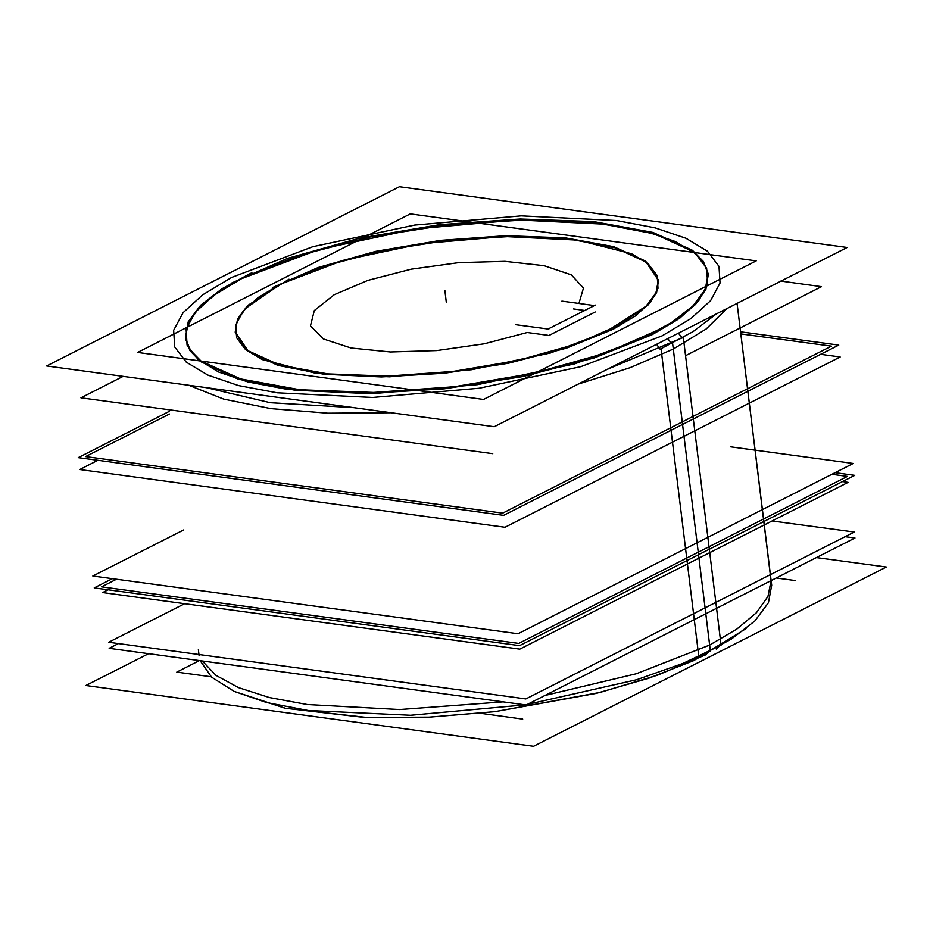 <?xml version="1.0" encoding="UTF-8"?>
<svg xmlns="http://www.w3.org/2000/svg" width="933" height="933" viewBox="0 0 933 933"><rect width="100%" height="100%" fill="white"/><g stroke="black" fill="none" stroke-linecap="round" stroke-linejoin="round"><path stroke-width="1.4" d="M658.418 280.308L645.951 262.021L615.255 247.816L569.142 239.011L511.832 236.399L448.575 240.224L385.154 250.137L327.39 265.217L280.576 284.11L245.729 308.287L237.297 320.486L235.244 332.265M235.279 332.661L247.432 351.053L277.917 365.374L323.961 374.285L381.317 376.967L444.703 373.188L508.287 363.299L566.226 348.184L613.179 329.256L648.213 304.869L656.599 292.565L658.465 280.705M573.538 308.986L584.676 310.502L573.538 308.986M547.963 335.297L527.273 332.486L484.285 343.787L436.749 350.575L390.449 352.021L351.006 347.951L323.226 338.866L310.479 325.862L314.328 310.526L334.294 294.735L367.964 280.378L411.22 269.229L458.814 262.639L504.963 261.403L544.044 265.672L571.299 274.932L583.44 288.052L578.95 303.435L583.44 288.052L571.299 274.932L544.044 265.672L504.963 261.403L458.814 262.639L411.22 269.229L367.964 280.378L334.294 294.735L314.328 310.526L310.479 325.862L323.226 338.866L351.006 347.951L390.449 352.021L436.749 350.575L484.285 343.787L527.273 332.486L547.963 335.297M595.219 311.925L549.56 335.134L595.219 311.925M185.445 338.271L187.988 323.728L198.414 308.648L216.421 293.522L241.449 278.792L299.271 255.467L370.623 236.83L448.948 224.585L527.087 219.861L597.878 223.092L654.849 233.961L692.776 251.502L703.435 262.29L708.194 274.092M708.252 274.594L705.943 289.242L695.586 304.438L677.521 319.704L652.307 334.574L594.309 357.957L522.748 376.617L444.19 388.839L365.888 393.504L295.05 390.181L238.172 379.183L200.502 361.503L190.029 350.645L185.504 338.772M820.643 354.307L840.178 356.954L505.01 527.238L79.748 469.497L97.825 460.319M740.545 331.786L838.72 345.117L503.552 515.401L78.29 457.66L169.165 411.5M730.411 446.825L853.252 463.503L518.095 633.775L92.822 576.046L183.696 529.886M854.71 475.34L519.541 645.613L94.28 587.883L112.357 578.693L94.28 587.883L519.541 645.613L94.28 587.883L112.357 578.693L94.28 587.883L519.541 645.613L94.28 587.883L112.357 578.693L94.28 587.883L519.541 645.613L854.71 475.34L835.175 472.681L854.71 475.34L519.541 645.613L854.71 475.34L835.175 472.681L854.71 475.34L519.541 645.613L854.71 475.34L835.175 472.681L854.71 475.34M410.228 213.949L137.606 352.452L483.516 399.417L756.138 260.913L410.228 213.949M289.032 279.189L247.595 305.499L237.542 318.934L235.186 331.88L247.898 350.703L279.853 365.188L327.961 373.935L387.58 376.092L452.925 371.462L517.675 360.488L575.556 344.219L620.981 324.252M604.526 332.614L645.963 306.292L656.016 292.869L658.371 279.923L645.671 261.1L613.716 246.615L565.596 237.868L505.978 235.699L440.633 240.329L375.882 251.315L318.001 267.573L272.576 287.551M199.417 660.622L176.862 672.087L211.161 676.752L176.862 672.087L211.161 676.752L176.862 672.087L211.161 676.752L176.862 672.087L199.417 660.622M776.314 577.959L795.394 580.548L776.314 577.959M480.483 713.313L522.772 719.051L480.483 713.313M561.899 301.114L595.091 305.627M595.359 305.068L547.251 329.512M548.826 329.127L515.634 324.626M656.564 344.254L660.097 349.164M678.408 333.151L682.303 337.979M399.452 186.67L46.65 365.911L494.292 426.684L847.106 247.443L399.452 186.67M641.612 338.679L671.34 322.736L692.799 306.176L705.22 289.58L708.135 273.591L703.412 261.427L692.438 250.336L652.96 232.445L593.528 221.634L519.891 218.963L439.163 224.69L359.182 238.253L287.667 258.336L231.559 283.014M251.898 272.681L222.171 288.624L200.712 305.196L188.291 321.78L185.375 337.769L190.099 349.933L201.073 361.024L240.551 378.915L299.983 389.726L373.62 392.396L454.348 386.67L534.329 373.107L605.832 353.024L661.952 328.346M148.557 653.718L85.894 685.557L533.548 746.33L886.35 567.089L816.41 557.584M697.161 657.298L694.059 660.436L746.073 628.667M719.098 646.336L716.276 649.146M205.878 387.533L270.278 402.694L354.61 407.721M607.033 369.41L683.294 337.431L721.081 645.228L683.038 663.386L636.738 679.749L527.343 704.438M200.28 660.739L211.616 677.171L234.043 691.295L266.628 702.549L308.065 710.491L410.508 715.249L524.941 704.823M716.287 313.908L692.974 331.658L661.019 348.744L698.817 656.54L731.367 639.082L754.879 620.935L768.477 602.765L771.673 585.248L737.058 303.353L770.938 579.335M101.545 586.81L518.701 643.432L847.444 476.413L831.968 474.314L847.444 476.413L518.701 643.432L847.444 476.413L831.968 474.314L847.444 476.413L518.701 643.432L847.444 476.413L831.968 474.314L847.444 476.413L518.701 643.432L847.444 476.413L831.968 474.314L847.444 476.413L518.701 643.432L101.545 586.81L116.415 579.253L101.545 586.81L518.701 643.432L101.545 586.81L116.415 579.253L101.545 586.81L518.701 643.432L101.545 586.81L116.415 579.253L101.545 586.81L518.701 643.432L101.545 586.81L116.415 579.253L101.545 586.81M118.503 643.583L109.103 648.365L526.259 704.998L855.001 537.979L845.228 536.65M108.111 589.761L102.642 592.537L519.774 649.17L102.642 592.537L108.111 589.761L102.642 592.537L519.774 649.17L102.642 592.537L108.111 589.761L102.642 592.537L519.774 649.17L102.642 592.537L108.111 589.761L102.642 592.537L519.774 649.17L102.642 592.537L108.111 589.761L102.642 592.537L519.774 649.17L102.642 592.537L108.111 589.761L102.642 592.537L519.774 649.17L102.642 592.537L108.111 589.761L102.642 592.537L519.774 649.17L102.642 592.537L108.111 589.761L102.642 592.537L519.774 649.17L102.642 592.537L108.111 589.761L102.642 592.537L519.774 649.17L848.155 482.338L842.452 481.568L848.155 482.338L519.774 649.17L848.155 482.338L842.452 481.568L848.155 482.338L519.774 649.17L848.155 482.338L842.452 481.568L848.155 482.338L519.774 649.17L848.155 482.338L842.452 481.568L848.155 482.338L519.774 649.17L848.155 482.338L842.452 481.568L848.155 482.338L519.774 649.17L848.155 482.338L842.452 481.568L848.155 482.338L519.774 649.17L848.155 482.338L842.452 481.568L848.155 482.338L519.774 649.17L848.155 482.338L842.452 481.568L848.155 482.338L519.774 649.17L848.155 482.338L842.452 481.568M184.687 603.674L108.741 642.266L525.885 698.887L108.741 642.266L184.687 603.674L108.741 642.266L525.885 698.887L108.741 642.266L184.687 603.674L108.741 642.266L525.885 698.887L108.741 642.266L184.687 603.674L108.741 642.266L525.885 698.887L108.741 642.266L184.687 603.674L108.741 642.266L525.885 698.887L108.741 642.266L184.687 603.674L108.741 642.266L525.885 698.887L108.741 642.266L184.687 603.674L108.741 642.266L525.885 698.887L108.741 642.266L184.687 603.674L108.741 642.266L525.885 698.887L108.741 642.266L184.687 603.674L108.741 642.266L525.885 698.887L854.266 532.055L772.221 520.917L854.266 532.055L525.885 698.887L854.266 532.055L772.221 520.917L854.266 532.055L525.885 698.887L854.266 532.055L772.221 520.917L854.266 532.055L525.885 698.887L854.266 532.055L772.221 520.917L854.266 532.055L525.885 698.887L854.266 532.055L772.221 520.917L854.266 532.055L525.885 698.887L854.266 532.055L772.221 520.917L854.266 532.055L525.885 698.887L854.266 532.055L772.221 520.917L854.266 532.055L525.885 698.887L854.266 532.055L772.221 520.917L854.266 532.055L525.885 698.887L854.266 532.055L772.221 520.917M740.802 333.886L831.443 346.19L502.689 513.208L85.568 456.587L169.456 413.96M821.495 286.641L685.533 355.718L821.495 286.641L780.828 281.113L821.495 286.641L685.533 355.718L821.495 286.641L780.828 281.113L821.495 286.641L685.533 355.718L821.495 286.641L780.828 281.113L821.495 286.641L685.533 355.718L821.495 286.641L780.828 281.113L821.495 286.641L685.533 355.718L821.495 286.641L780.828 281.113L821.495 286.641L685.533 355.718L821.495 286.641L780.828 281.113L821.495 286.641L685.533 355.718L821.495 286.641L780.828 281.113L821.495 286.641M123.191 376.314L80.973 397.761L492.752 453.66L80.973 397.761L123.191 376.314L80.973 397.761L492.752 453.66L80.973 397.761L123.191 376.314L80.973 397.761L492.752 453.66L80.973 397.761L123.191 376.314L80.973 397.761L492.752 453.66L80.973 397.761L123.191 376.314L80.973 397.761L492.752 453.66L80.973 397.761L123.191 376.314L80.973 397.761L492.752 453.66L80.973 397.761L123.191 376.314L80.973 397.761L492.752 453.66L80.973 397.761L123.191 376.314M280.576 284.11L258.196 297.534L243.07 311.307L235.781 324.906L236.609 337.804L245.507 349.502L262.15 359.567L315.809 373.27L389.423 376.839L471.795 369.736L550.365 353.024L613.179 329.256L635.56 315.832L650.674 302.059L657.975 288.46L657.147 275.562L648.248 263.864L631.606 253.799L577.947 240.096L504.333 236.527L421.961 243.63L343.391 260.342L280.576 284.11M444.913 290.699L446.371 302.537M673.323 349.07L706.129 329.022L726.935 308.496L706.129 329.022L673.323 349.07L630.043 367.684L578.308 384.011L630.043 367.684L673.323 349.07L709.663 645.03L636.341 673.719L545.094 695.423L636.341 673.719L709.663 645.03L736.79 629.087L756.418 612.724L767.952 596.397L771.066 580.618M671.643 343.636L667.713 338.586M188.664 385.201L223.733 399.091L271.002 408.607L327.903 413.237L391.359 412.713L327.903 413.237L271.002 408.607L223.733 399.091L188.664 385.201M231.664 277.463L202.706 294.84L183.136 312.672L173.701 330.259L174.763 346.959L186.273 362.097L207.814 375.113L238.533 385.504L277.264 392.851L372.524 397.481L479.119 388.28L580.804 366.657L662.092 335.903L691.05 318.526L710.619 300.694L720.054 283.096L718.993 266.406L707.482 251.269L685.942 238.253L655.223 227.862L616.491 220.503L521.22 215.885L414.637 225.086L312.952 246.709L231.664 277.463L312.952 246.709L414.637 225.086L521.22 215.885L616.491 220.503L655.223 227.862L685.942 238.253L707.482 251.269L718.993 266.406L720.054 283.096L710.619 300.694L691.05 318.526L662.092 335.903L580.804 366.657L479.119 388.28L372.524 397.481L277.264 392.851L238.533 385.504L207.814 375.113L186.273 362.097L174.763 346.959L173.701 330.259L183.136 312.672L202.706 294.84L231.664 277.463M241.449 278.792L319.039 249.438L416.106 228.795L517.85 220.013L608.783 224.421L645.753 231.442L675.072 241.355L695.633 253.788L706.631 268.238L707.634 284.168L698.63 300.974L679.947 317.99L652.307 334.574L574.716 363.928L477.649 384.571L375.906 393.353L284.973 388.944L248.003 381.912L218.672 372.01L198.123 359.578L187.125 345.128L186.11 329.197L195.125 312.392L213.809 295.376L241.449 278.792M705.511 654.908L708.59 651.852M202.356 661.019L215.943 675.352L238.521 687.656L269.322 697.499L307.342 704.567L399.697 709.535L503.33 701.884L399.697 709.535L307.342 704.567L269.322 697.499L238.521 687.656L215.943 675.352L202.356 661.019M672.6 343.146L710.398 650.942L672.6 343.146M705.628 654.849L657.648 675.142L600.152 692.391L494.98 711.669L429.495 717.162L367.066 717.535L285.16 708.229L234.463 691.493L285.346 708.275L363.8 717.407L427.757 717.244L495.05 711.669L596.479 693.301L648.948 678.151L694.094 660.424M199.126 655.549L198.402 649.625"/></g></svg>
